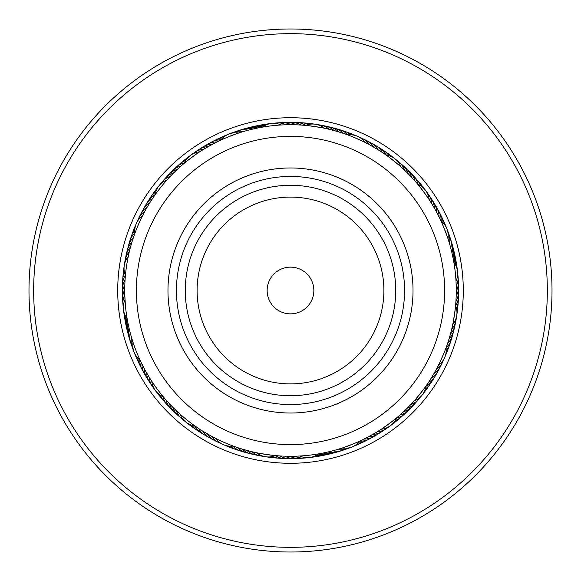 <?xml version="1.0" encoding="UTF-8"?>
<svg xmlns="http://www.w3.org/2000/svg" width="581" height="581" viewBox="0 0 581 581"><rect width="100%" height="100%" fill="white"/><g stroke="black" fill="none" stroke-linecap="round" stroke-linejoin="round"><path stroke-width="0.87" d="M122.424 286.883A168.112 168.112 0 0 1 294.117 122.424A168.112 168.112 0 0 1 458.576 294.117A168.112 168.112 0 0 1 286.883 458.576A168.112 168.112 0 0 1 122.424 286.883A168.112 168.112 0 0 0 286.883 458.576A168.112 168.112 0 0 0 458.576 294.117M29.05 284.879A261.508 261.508 0 0 1 296.121 29.05A261.508 261.508 0 0 1 551.95 296.121A261.508 261.508 0 0 1 284.879 551.95A261.508 261.508 0 0 1 29.05 284.879M33.72 284.98A256.838 256.838 0 0 1 296.019 33.72A256.838 256.838 0 0 1 547.28 296.019A256.838 256.838 0 0 1 284.98 547.28A256.838 256.838 0 0 1 33.72 284.98M455.794 303.115L455.932 301.19C456.637 300.827 452.381 329.274 451.822 328.686L450.464 334.024A18.679 18.679 -61.9 0 0 455.337 322.76M450.609 333.479L450.791 332.79M404.115 411.225L408.174 407.274M427.347 384.077L428.422 382.472C429.214 382.516 411.304 405.022 411.116 404.231M334.358 450.369L332.79 450.791A18.679 18.679 -1.9 0 0 344.983 449.382M362.224 439.962L363.96 439.113C364.621 439.541 337.859 450.079 338.091 449.302L336.936 449.643M277.885 455.794L279.81 455.932C280.173 456.637 251.726 452.381 252.314 451.822L243.032 449.338M196.923 427.347L197.598 427.805M130.631 334.358L130.042 332.165M132.018 339.151L131.357 336.936M141.038 362.224L141.887 363.96M131.429 243.817L131.538 243.446M130.108 248.588L130.209 248.21M129.178 252.314L128.924 253.396L129.178 252.314M125.206 277.885L125.14 278.698M172.55 174.009L176.363 170.269M173.334 173.218L172.826 173.726M169.129 177.575L169.688 176.98M153.653 196.923L153.195 197.598M246.642 130.631L248.21 130.209A18.679 18.679 178.1 0 0 236.017 131.618M218.776 141.038L217.04 141.887C216.379 141.459 243.141 130.921 242.909 131.698L243.446 131.538A18.679 18.679 -3.6 0 0 231.303 133.318M303.115 125.206L301.19 125.068C300.827 124.363 329.274 128.619 328.686 129.178L337.554 131.538M333.479 130.391L332.79 130.209M384.077 153.653L382.472 152.578C382.516 151.786 405.022 169.696 404.231 169.884L407.274 172.826M450.369 246.642L450.958 248.835M439.962 218.776L439.113 217.04C439.541 216.379 450.079 243.141 449.302 242.909L449.643 244.064M446.898 345.47L447.53 343.647C448.3 343.48 436.825 369.85 436.44 369.138M362.014 440.064L360.147 440.943M373.939 433.746L365.246 438.473M398.464 416.308L399.917 415.037C400.672 415.284 377.548 432.387 377.57 431.574M299.752 456.02A18.679 18.679 0 0 0 318.671 453.87L314.408 454.545M195.95 426.672L195.274 426.2M200.053 429.432L199.363 428.981M212.842 436.963L203.299 431.487M140.529 361.15L140.181 360.402M142.708 365.594L142.207 364.607L142.708 365.602M164.692 398.464L165.229 399.082M150.014 378.514L149.578 377.81M124.719 290.798L124.777 286.113M125.431 305.846L124.777 294.814A18.679 18.679 -94.4 0 0 123.346 307M124.792 295.373L124.98 299.752A18.679 18.679 0 0 0 127.13 318.671L127.362 319.978M154.328 195.95L154.967 195.042M134.102 235.53L133.833 236.3M144.037 212.842L144.56 211.862M219.85 140.529L220.598 140.181M206.72 147.451L216.393 142.207M182.536 164.692L181.083 165.963C180.328 165.716 203.452 148.613 203.43 149.426M281.248 124.98A18.679 18.679 0 0 0 262.329 127.13L266.592 126.455M345.47 134.102L343.647 133.47C343.48 132.7 369.85 144.175 369.138 144.56L377.701 149.513M440.064 218.986L439.04 216.895A18.679 18.679 0 0 0 436.607 207.337M416.308 182.536L415.037 181.083C415.284 180.328 432.387 203.452 431.574 203.43L433.746 207.061M456.281 290.202L456.259 293.049M454.545 266.585L453.87 262.329A18.679 18.679 0 0 1 456.02 281.248L456.281 290.58M449.302 242.909L447.987 238.718A18.679 18.679 0 0 0 441.008 221.005M398.29 416.454L396.707 417.79M324.699 452.715L318.838 453.841M329.572 451.611L323.697 452.919M235.312 446.825L233.373 446.121M242.756 449.258L238.043 447.762M163.922 397.557L163.21 396.707M167.175 401.289L166.442 400.462M177.575 411.871L176.769 411.116M127.762 322.121L127.166 318.853M129.389 329.572L128.081 323.697M431.487 377.701L431.865 377.091M434.029 373.46L434.385 372.835M369 436.513L369.632 436.178M275.597 455.606L278.372 455.838M280.529 455.976L283.586 456.136M285.474 456.201L288.539 456.267M290.42 456.281L293.485 456.252M295.373 456.208L298.431 456.092M235.53 446.898L237.353 447.53M455.606 305.403L455.838 302.628M455.976 300.471L456.179 296.266M125.786 309.245A165.781 165.781 0 0 0 309.245 455.213A165.781 165.781 0 0 0 455.213 271.755A165.781 165.781 0 0 0 271.755 125.786A165.781 165.781 0 0 0 125.786 309.245M431.574 203.43L429.214 199.726A18.679 18.679 0 0 0 417.892 184.417M436.513 212L436.178 211.368M285.627 124.792L282.569 124.908M290.58 124.719L287.515 124.748M295.526 124.799L292.461 124.733M300.471 125.024L297.414 124.864M305.403 125.394L302.628 125.162M212 144.487L211.368 144.822M125.024 280.529L124.864 283.586M125.394 275.597L125.162 278.372M451.611 251.428L452.919 257.303M452.715 256.301L453.841 262.162M411.225 176.885L414.558 180.538M338.244 131.742L342.957 133.238M251.428 129.389L257.303 128.081M256.301 128.285L262.162 127.159M179.711 167.175L180.538 166.442M182.71 164.546L184.293 163.21M131.742 242.756L133.238 238.043M134.494 234.412L134.879 233.373M457.654 274A18.679 18.679 85.6 0 1 456.223 286.186M458.068 278.996A18.679 18.679 87.3 0 1 456.281 291.139M458.336 284A18.679 18.679 -91 0 1 456.187 296.085A18.679 18.679 0 0 0 458.336 284M458.46 289.011A18.679 18.679 -89.3 0 1 455.947 301.023A18.679 18.679 0 0 0 458.46 289.011M458.424 294.03A18.679 18.679 92.4 0 1 455.678 305.773M458.249 299.041A18.679 18.679 94.1 0 1 456.477 308.351M457.915 304.037A18.679 18.679 -84.2 0 1 457.85 306.55M457.843 306.557A18.679 18.679 -84.2 0 1 456.891 310.908M457.436 309.034A18.679 18.679 -82.5 0 1 457.291 311.532A18.679 18.679 0 0 0 457.436 309.034M457.291 311.547A18.679 18.679 -82.5 0 1 456.949 313.442A18.679 18.679 0 0 0 457.291 311.547M456.673 315.941A18.679 18.679 99.2 0 1 456.194 318.403M455.838 320.886A18.679 18.679 101 0 1 455.286 323.334M447.682 231.303A18.679 18.679 86.4 0 1 449.462 243.446M449.382 236.017A18.679 18.679 -91.9 0 1 450.791 248.21M450.936 240.781A18.679 18.679 -90.2 0 1 451.982 253.011A18.679 18.679 0 0 0 450.936 240.781M452.352 245.596A18.679 18.679 -88.5 0 1 453.035 257.848M453.616 250.447A18.679 18.679 93.2 0 1 454.001 262.503M454.741 255.328A18.679 18.679 -85 0 1 455.446 264.783M455.715 260.252A18.679 18.679 -83.3 0 1 456.506 267.151A18.679 18.679 0 0 0 455.715 260.252M456.55 265.19A18.679 18.679 -81.6 0 1 457.218 269.584M457.588 272.061A18.679 18.679 100.1 0 1 457.77 274.566M347.787 134.93A18.679 18.679 0 0 1 365.246 142.527M184.417 163.108A18.679 18.679 0 0 1 199.726 151.786M134.93 233.213A18.679 18.679 0 0 1 142.527 215.754M163.108 396.583A18.679 18.679 0 0 1 151.786 381.274M233.213 446.07A18.679 18.679 0 0 1 215.754 438.473M396.583 417.892A18.679 18.679 0 0 1 381.274 429.214M446.07 347.787A18.679 18.679 0 0 1 438.473 365.246M427.006 192.638A18.679 18.679 55.6 0 1 431.865 203.902M359.784 137.494A18.679 18.679 25.6 0 1 369.625 144.822M274 123.346A18.679 18.679 -4.4 0 1 286.186 124.777M192.638 153.994A18.679 18.679 -34.4 0 1 203.902 149.135M137.494 221.216A18.679 18.679 -64.4 0 1 144.822 211.375M153.994 388.362A18.679 18.679 -124.4 0 1 149.135 377.098M221.216 443.506A18.679 18.679 -154.4 0 1 211.375 436.178M307 457.654A18.679 18.679 175.6 0 1 294.814 456.223M388.362 427.006A18.679 18.679 145.6 0 1 377.098 431.865M443.506 359.784A18.679 18.679 115.6 0 1 436.178 369.625M429.867 196.756A18.679 18.679 57.3 0 1 434.385 208.165M364.323 139.629A18.679 18.679 27.3 0 1 373.939 147.247M278.996 122.932A18.679 18.679 -2.7 0 1 291.139 124.719M196.756 151.133A18.679 18.679 -32.7 0 1 208.165 146.615M139.629 216.677A18.679 18.679 -62.7 0 1 147.247 207.061M122.932 302.004A18.679 18.679 -92.7 0 1 124.719 289.861M151.133 384.244A18.679 18.679 -122.7 0 1 146.615 372.835M216.677 441.371A18.679 18.679 -152.7 0 1 207.061 433.753M302.004 458.068A18.679 18.679 177.3 0 1 289.861 456.281M384.244 429.867A18.679 18.679 147.3 0 1 372.835 434.385M441.371 364.323A18.679 18.679 117.3 0 1 433.753 373.939M432.605 200.953A18.679 18.679 -121 0 1 434.051 203.001A18.679 18.679 0 0 0 432.605 200.953M434.058 203.009A18.679 18.679 -121 0 1 436.781 212.493A18.679 18.679 0 0 0 434.058 203.016M368.79 141.902A18.679 18.679 -151 0 1 378.18 149.804A18.679 18.679 0 0 0 368.79 141.902M284 122.664A18.679 18.679 179 0 1 296.085 124.813A18.679 18.679 0 0 0 284 122.664M200.953 148.395A18.679 18.679 149 0 1 203.001 146.949A18.679 18.679 0 0 0 200.953 148.395M203.009 146.942A18.679 18.679 149 0 1 212.493 144.219A18.679 18.679 0 0 0 203.016 146.942M141.902 212.21A18.679 18.679 119 0 1 149.804 202.82A18.679 18.679 0 0 0 141.902 212.21M122.664 297A18.679 18.679 89 0 1 124.813 284.915A18.679 18.679 0 0 0 122.664 297M148.395 380.047A18.679 18.679 59 0 1 146.949 377.999A18.679 18.679 0 0 0 148.395 380.047M146.942 377.991A18.679 18.679 59 0 1 144.219 368.507A18.679 18.679 0 0 0 146.942 377.984M212.21 439.098A18.679 18.679 29 0 1 202.82 431.196A18.679 18.679 0 0 0 212.21 439.098M297 458.336A18.679 18.679 -1 0 1 284.915 456.187A18.679 18.679 0 0 0 297 458.336M380.047 432.605A18.679 18.679 -31 0 1 377.999 434.051A18.679 18.679 0 0 0 380.047 432.605M377.991 434.058A18.679 18.679 -31 0 1 368.507 436.781A18.679 18.679 0 0 0 377.984 434.058M439.098 368.79A18.679 18.679 -61 0 1 431.196 378.18A18.679 18.679 0 0 0 439.098 368.79M435.213 205.238A18.679 18.679 -119.3 0 1 436.6 207.323A18.679 18.679 0 0 0 435.213 205.238M436.6 207.337A18.679 18.679 -119.3 0 1 439.04 216.895M373.191 144.299A18.679 18.679 -149.3 0 1 382.342 152.483A18.679 18.679 0 0 0 373.191 144.299M289.011 122.54A18.679 18.679 -179.3 0 1 301.023 125.053A18.679 18.679 0 0 0 289.011 122.54M205.238 145.787A18.679 18.679 150.7 0 1 207.323 144.4A18.679 18.679 0 0 0 205.238 145.787M207.337 144.4A18.679 18.679 150.7 0 1 216.895 141.96A18.679 18.679 0 0 0 207.337 144.393M144.299 207.809A18.679 18.679 120.7 0 1 152.483 198.658A18.679 18.679 0 0 0 144.299 207.809M122.54 291.989A18.679 18.679 90.7 0 1 125.053 279.977A18.679 18.679 0 0 0 122.54 291.989M145.787 375.762A18.679 18.679 60.7 0 1 144.4 373.677A18.679 18.679 0 0 0 145.787 375.762M144.4 373.663A18.679 18.679 60.7 0 1 141.96 364.105A18.679 18.679 0 0 0 144.393 373.663M207.809 436.701A18.679 18.679 30.7 0 1 198.658 428.517A18.679 18.679 0 0 0 207.809 436.701M291.989 458.46A18.679 18.679 0.7 0 1 279.977 455.947A18.679 18.679 0 0 0 291.989 458.46M375.762 435.213A18.679 18.679 -29.3 0 1 373.677 436.6A18.679 18.679 0 0 0 375.762 435.213M373.663 436.6A18.679 18.679 -29.3 0 1 364.105 439.04A18.679 18.679 0 0 0 373.663 436.607M436.701 373.191A18.679 18.679 -59.3 0 1 428.517 382.342A18.679 18.679 0 0 0 436.701 373.191M437.689 209.588A18.679 18.679 62.4 0 1 441.182 221.143M377.519 146.833A18.679 18.679 32.4 0 1 386.314 155.091M294.03 122.576A18.679 18.679 2.4 0 1 305.773 125.322M209.588 143.311A18.679 18.679 -27.6 0 1 221.143 139.818M146.833 203.481A18.679 18.679 -57.6 0 1 155.091 194.686M122.576 286.97A18.679 18.679 -87.6 0 1 125.322 275.227M143.311 371.412A18.679 18.679 -117.6 0 1 139.818 359.857M203.481 434.167A18.679 18.679 -147.6 0 1 194.686 425.909M286.97 458.424A18.679 18.679 -177.6 0 1 275.227 455.678M371.412 437.689A18.679 18.679 152.4 0 1 359.857 441.182M434.167 377.519A18.679 18.679 122.4 0 1 425.909 386.314M440.042 214.019A18.679 18.679 64.1 0 1 443.165 222.966M381.768 149.499A18.679 18.679 34.1 0 1 388.95 155.686M299.041 122.751A18.679 18.679 4.1 0 1 308.351 124.523M214.019 140.958A18.679 18.679 -25.9 0 1 222.966 137.835M149.499 199.232A18.679 18.679 -55.9 0 1 155.686 192.05M122.751 281.959A18.679 18.679 -85.9 0 1 124.523 272.649M140.958 366.981A18.679 18.679 -115.9 0 1 137.835 358.034M199.232 431.501A18.679 18.679 -145.9 0 1 192.05 425.314M281.959 458.249A18.679 18.679 -175.9 0 1 272.649 456.477M366.981 440.042A18.679 18.679 154.1 0 1 358.034 443.165M431.501 381.768A18.679 18.679 124.1 0 1 425.314 388.95M442.257 218.521A18.679 18.679 -114.2 0 1 443.448 220.722M443.456 220.736A18.679 18.679 -114.2 0 1 444.806 224.978M385.937 152.28A18.679 18.679 -144.2 0 1 391.369 156.609M304.037 123.085A18.679 18.679 -174.2 0 1 306.55 123.15M306.557 123.157A18.679 18.679 -174.2 0 1 310.908 124.109M218.521 138.743A18.679 18.679 155.8 0 1 220.722 137.552M220.736 137.544A18.679 18.679 155.8 0 1 224.978 136.194M152.28 195.063A18.679 18.679 125.8 0 1 156.609 189.631M123.085 276.963A18.679 18.679 95.8 0 1 123.15 274.45M123.157 274.443A18.679 18.679 95.8 0 1 124.109 270.092M138.743 362.479A18.679 18.679 65.8 0 1 137.552 360.278M137.544 360.264A18.679 18.679 65.8 0 1 136.194 356.022M195.063 428.72A18.679 18.679 35.8 0 1 189.631 424.391M276.963 457.915A18.679 18.679 5.8 0 1 274.45 457.85M274.443 457.843A18.679 18.679 5.8 0 1 270.092 456.891M362.479 442.257A18.679 18.679 -24.2 0 1 360.278 443.448M360.264 443.456A18.679 18.679 -24.2 0 1 356.022 444.806M428.72 385.937A18.679 18.679 -54.2 0 1 424.391 391.369M445.46 225.319A18.679 18.679 0 0 0 444.342 223.082A18.679 18.679 -112.5 0 1 446.121 227.142A18.679 18.679 0 0 0 445.467 225.334M390.018 155.192A18.679 18.679 -142.5 0 1 392.11 156.572A18.679 18.679 0 0 0 390.018 155.192M392.124 156.579A18.679 18.679 -142.5 0 1 393.598 157.821A18.679 18.679 0 0 0 392.124 156.579M309.034 123.564A18.679 18.679 -172.5 0 1 311.532 123.709A18.679 18.679 0 0 0 309.034 123.564M311.547 123.709A18.679 18.679 -172.5 0 1 313.442 124.051A18.679 18.679 0 0 0 311.547 123.709M225.319 135.54A18.679 18.679 0 0 0 223.082 136.658A18.679 18.679 157.5 0 1 227.142 134.879A18.679 18.679 0 0 0 225.334 135.533M155.192 190.982A18.679 18.679 127.5 0 1 156.572 188.89A18.679 18.679 0 0 0 155.192 190.982M156.579 188.876A18.679 18.679 127.5 0 1 157.821 187.402A18.679 18.679 0 0 0 156.579 188.876M123.564 271.966A18.679 18.679 97.5 0 1 123.709 269.468A18.679 18.679 0 0 0 123.564 271.966M123.709 269.453A18.679 18.679 97.5 0 1 124.051 267.558A18.679 18.679 0 0 0 123.709 269.453M135.54 355.681A18.679 18.679 0 0 0 136.658 357.918A18.679 18.679 67.5 0 1 134.879 353.858A18.679 18.679 0 0 0 135.533 355.666M190.982 425.808A18.679 18.679 37.5 0 1 188.89 424.428A18.679 18.679 0 0 0 190.982 425.808M188.876 424.42A18.679 18.679 37.5 0 1 187.402 423.179A18.679 18.679 0 0 0 188.876 424.42M271.966 457.436A18.679 18.679 7.5 0 1 269.468 457.291A18.679 18.679 0 0 0 271.966 457.436M269.453 457.291A18.679 18.679 7.5 0 1 267.558 456.949A18.679 18.679 0 0 0 269.453 457.291M355.681 445.46A18.679 18.679 0 0 0 357.918 444.342A18.679 18.679 -22.5 0 1 353.858 446.121A18.679 18.679 0 0 0 355.666 445.467M425.808 390.018A18.679 18.679 -52.5 0 1 424.428 392.11A18.679 18.679 0 0 0 425.808 390.018M424.42 392.124A18.679 18.679 -52.5 0 1 423.179 393.598A18.679 18.679 0 0 0 424.42 392.124M447.123 229.444A18.679 18.679 69.2 0 1 447.944 231.819M395.617 159.31A18.679 18.679 39.2 0 1 397.513 160.959M315.941 124.327A18.679 18.679 9.2 0 1 318.403 124.806M229.444 133.877A18.679 18.679 -20.8 0 1 231.819 133.056M159.31 185.383A18.679 18.679 -50.8 0 1 160.959 183.487M124.327 265.059A18.679 18.679 -80.8 0 1 124.806 262.597M133.877 351.556A18.679 18.679 -110.8 0 1 133.056 349.181M185.383 421.69A18.679 18.679 -140.8 0 1 183.487 420.041M265.059 456.673A18.679 18.679 -170.8 0 1 262.597 456.194M351.556 447.123A18.679 18.679 159.2 0 1 349.181 447.944M421.69 395.617A18.679 18.679 129.2 0 1 420.041 397.513M448.881 234.15A18.679 18.679 71 0 1 449.629 236.54M399.481 162.506A18.679 18.679 41 0 1 401.326 164.212M320.886 125.162A18.679 18.679 11 0 1 323.334 125.714M234.15 132.119A18.679 18.679 -19 0 1 236.54 131.371M162.506 181.519A18.679 18.679 -49 0 1 164.212 179.674M125.162 260.114A18.679 18.679 -79 0 1 125.714 257.666M132.119 346.85A18.679 18.679 -109 0 1 131.371 344.46M181.519 418.494A18.679 18.679 -139 0 1 179.674 416.788M260.114 455.838A18.679 18.679 -169 0 1 257.666 455.286M346.85 448.881A18.679 18.679 161 0 1 344.46 449.629M418.494 399.481A18.679 18.679 131 0 1 416.788 401.326M386.096 155.062A18.679 18.679 0 0 1 400.999 166.914M305.57 125.409A18.679 18.679 0 0 1 324.401 128.227M221.005 139.992A18.679 18.679 0 0 1 238.718 133.013M155.062 194.904A18.679 18.679 0 0 1 166.914 180.001M125.409 275.43A18.679 18.679 0 0 1 128.227 256.599M139.992 359.995A18.679 18.679 0 0 1 133.013 342.282M194.904 425.938A18.679 18.679 0 0 1 180.001 414.086M275.43 455.591A18.679 18.679 0 0 1 256.599 452.773M359.995 441.008A18.679 18.679 0 0 1 342.282 447.987M425.938 386.096A18.679 18.679 0 0 1 414.086 400.999M455.591 305.57A18.679 18.679 0 0 1 452.773 324.401M397.026 160.639A18.679 18.679 56.4 0 1 404.637 170.269M317.822 124.777A18.679 18.679 26.4 0 1 329.231 129.309M160.639 183.974A18.679 18.679 -33.6 0 1 170.269 176.363M124.777 263.178A18.679 18.679 -63.6 0 1 129.309 251.769M133.318 349.697A18.679 18.679 -93.6 0 1 131.538 337.554M183.974 420.361A18.679 18.679 -123.6 0 1 176.363 410.731M263.178 456.223A18.679 18.679 -153.6 0 1 251.769 451.691M349.697 447.682A18.679 18.679 176.4 0 1 337.554 449.462M420.361 397.026A18.679 18.679 146.4 0 1 410.731 404.637M456.223 317.822A18.679 18.679 116.4 0 1 451.691 329.231M400.854 163.878A18.679 18.679 -121.9 0 1 402.829 165.425M402.836 165.425A18.679 18.679 -121.9 0 1 408.174 173.726M322.76 125.663A18.679 18.679 -151.9 0 1 334.024 130.536M163.878 180.146A18.679 18.679 148.1 0 1 165.425 178.171M165.425 178.164A18.679 18.679 148.1 0 1 173.726 172.826M125.663 258.24A18.679 18.679 118.1 0 1 130.536 246.976M131.618 344.983A18.679 18.679 88.1 0 1 130.209 332.79M180.146 417.122A18.679 18.679 58.1 0 1 178.171 415.575M178.164 415.575A18.679 18.679 58.1 0 1 172.826 407.274M258.24 455.337A18.679 18.679 28.1 0 1 246.976 450.464M417.122 400.854A18.679 18.679 -31.9 0 1 415.575 402.829M415.575 402.836A18.679 18.679 -31.9 0 1 407.274 408.174M404.587 167.226A18.679 18.679 -120.2 0 1 406.511 168.831A18.679 18.679 0 0 0 404.587 167.226M406.518 168.839A18.679 18.679 -120.2 0 1 411.602 177.292A18.679 18.679 0 0 0 406.518 168.839M327.662 126.702A18.679 18.679 -150.2 0 1 330.131 127.123A18.679 18.679 0 0 0 327.662 126.702M330.146 127.13A18.679 18.679 -150.2 0 1 338.774 131.909A18.679 18.679 0 0 0 330.146 127.13M240.781 130.064A18.679 18.679 179.8 0 1 253.011 129.018A18.679 18.679 0 0 0 240.781 130.064M167.226 176.413A18.679 18.679 149.8 0 1 168.831 174.489A18.679 18.679 0 0 0 167.226 176.413M168.839 174.482A18.679 18.679 149.8 0 1 177.292 169.398A18.679 18.679 0 0 0 168.839 174.482M126.702 253.338A18.679 18.679 119.8 0 1 127.123 250.869A18.679 18.679 0 0 0 126.702 253.338M127.13 250.854A18.679 18.679 119.8 0 1 131.909 242.226A18.679 18.679 0 0 0 127.13 250.854M130.064 340.219A18.679 18.679 89.8 0 1 129.018 327.989A18.679 18.679 0 0 0 130.064 340.219M176.413 413.774A18.679 18.679 59.8 0 1 174.489 412.169A18.679 18.679 0 0 0 176.413 413.774M174.482 412.161A18.679 18.679 59.8 0 1 169.398 403.708A18.679 18.679 0 0 0 174.482 412.161M253.338 454.298A18.679 18.679 29.8 0 1 250.869 453.877A18.679 18.679 0 0 0 253.338 454.298M250.854 453.87A18.679 18.679 29.8 0 1 242.226 449.091A18.679 18.679 0 0 0 250.854 453.87M340.219 450.936A18.679 18.679 -0.2 0 1 327.989 451.982A18.679 18.679 0 0 0 340.219 450.936M413.774 404.587A18.679 18.679 -30.2 0 1 412.169 406.511A18.679 18.679 0 0 0 413.774 404.587M412.161 406.518A18.679 18.679 -30.2 0 1 403.708 411.602A18.679 18.679 0 0 0 412.161 406.518M454.298 327.662A18.679 18.679 -60.2 0 1 453.877 330.131A18.679 18.679 0 0 0 454.298 327.662M453.87 330.146A18.679 18.679 -60.2 0 1 449.091 338.774A18.679 18.679 0 0 0 453.87 330.146M408.211 170.683A18.679 18.679 -118.5 0 1 410.092 172.346M410.099 172.354A18.679 18.679 -118.5 0 1 414.928 180.96M332.535 127.878A18.679 18.679 -148.5 0 1 334.997 128.379M334.997 128.386A18.679 18.679 -148.5 0 1 343.487 133.419M245.596 128.648A18.679 18.679 -178.5 0 1 257.848 127.965M170.683 172.789A18.679 18.679 151.5 0 1 172.346 170.908M172.354 170.901A18.679 18.679 151.5 0 1 180.96 166.072M127.878 248.465A18.679 18.679 121.5 0 1 128.379 246.003M128.386 246.003A18.679 18.679 121.5 0 1 133.419 237.513M128.648 335.404A18.679 18.679 91.5 0 1 127.965 323.152M172.789 410.317A18.679 18.679 61.5 0 1 170.908 408.654M170.901 408.646A18.679 18.679 61.5 0 1 166.072 400.04M248.465 453.122A18.679 18.679 31.5 0 1 246.003 452.621M246.003 452.614A18.679 18.679 31.5 0 1 237.513 447.581M335.404 452.352A18.679 18.679 1.5 0 1 323.152 453.035M410.317 408.211A18.679 18.679 -28.5 0 1 408.654 410.092M408.646 410.099A18.679 18.679 -28.5 0 1 400.04 414.928M453.122 332.535A18.679 18.679 -58.5 0 1 452.621 334.997M452.614 334.997A18.679 18.679 -58.5 0 1 447.581 343.487M411.74 174.249A18.679 18.679 63.2 0 1 418.095 184.504M337.372 129.207A18.679 18.679 33.2 0 1 348.004 134.908M250.447 127.384A18.679 18.679 3.2 0 1 262.503 126.999M174.249 169.26A18.679 18.679 -26.8 0 1 184.504 162.905M129.207 243.628A18.679 18.679 -56.8 0 1 134.908 232.996M127.384 330.553A18.679 18.679 -86.8 0 1 126.999 318.497M169.26 406.751A18.679 18.679 -116.8 0 1 162.905 396.496M243.628 451.793A18.679 18.679 -146.8 0 1 232.996 446.092M330.553 453.616A18.679 18.679 -176.8 0 1 318.497 454.001M406.751 411.74A18.679 18.679 153.2 0 1 396.496 418.095M451.793 337.372A18.679 18.679 123.2 0 1 446.092 348.004M415.154 177.924A18.679 18.679 -115 0 1 420.484 185.76M342.165 130.681A18.679 18.679 -145 0 1 350.699 134.799M255.328 126.259A18.679 18.679 -175 0 1 264.783 125.554M177.924 165.846A18.679 18.679 155 0 1 185.76 160.516M130.681 238.835A18.679 18.679 125 0 1 134.799 230.301M126.259 325.672A18.679 18.679 95 0 1 125.554 316.217M165.846 403.076A18.679 18.679 65 0 1 160.516 395.24M238.835 450.319A18.679 18.679 35 0 1 230.301 446.201M325.672 454.741A18.679 18.679 5 0 1 316.217 455.446M403.076 415.154A18.679 18.679 -25 0 1 395.24 420.484M450.319 342.165A18.679 18.679 -55 0 1 446.201 350.699M418.458 181.693A18.679 18.679 -113.3 0 1 422.59 187.278A18.679 18.679 0 0 0 418.458 181.693M346.908 132.294A18.679 18.679 -143.3 0 1 353.277 135.061A18.679 18.679 0 0 0 346.908 132.294M260.252 125.285A18.679 18.679 -173.3 0 1 267.151 124.494A18.679 18.679 0 0 0 260.252 125.285M181.693 162.542A18.679 18.679 156.7 0 1 187.278 158.41A18.679 18.679 0 0 0 181.693 162.542M132.294 234.092A18.679 18.679 126.7 0 1 135.061 227.723A18.679 18.679 0 0 0 132.294 234.092M125.285 320.748A18.679 18.679 96.7 0 1 124.494 313.849A18.679 18.679 0 0 0 125.285 320.748M162.542 399.307A18.679 18.679 66.7 0 1 158.41 393.722A18.679 18.679 0 0 0 162.542 399.307M234.092 448.706A18.679 18.679 36.7 0 1 227.723 445.939A18.679 18.679 0 0 0 234.092 448.706M320.748 455.715A18.679 18.679 6.7 0 1 313.849 456.506A18.679 18.679 0 0 0 320.748 455.715M399.307 418.458A18.679 18.679 -23.3 0 1 393.722 422.59A18.679 18.679 0 0 0 399.307 418.458M448.706 346.908A18.679 18.679 -53.3 0 1 445.939 353.277A18.679 18.679 0 0 0 448.706 346.908M421.646 185.564A18.679 18.679 -111.6 0 1 424.42 189.028M351.607 134.044A18.679 18.679 -141.6 0 1 353.989 134.836M353.996 134.836A18.679 18.679 -141.6 0 1 355.746 135.656M265.19 124.45A18.679 18.679 -171.6 0 1 269.584 123.782M185.564 159.354A18.679 18.679 158.4 0 1 189.028 156.579M134.044 229.393A18.679 18.679 128.4 0 1 134.836 227.011M134.836 227.004A18.679 18.679 128.4 0 1 135.656 225.254M124.45 315.81A18.679 18.679 98.4 0 1 123.782 311.416M159.354 395.436A18.679 18.679 68.4 0 1 156.579 391.972M229.393 446.956A18.679 18.679 38.4 0 1 227.011 446.164M227.004 446.164A18.679 18.679 38.4 0 1 225.254 445.344M315.81 456.55A18.679 18.679 8.4 0 1 311.416 457.218M395.436 421.646A18.679 18.679 -21.6 0 1 391.972 424.42M446.956 351.607A18.679 18.679 -51.6 0 1 446.164 353.989M446.164 353.996A18.679 18.679 -51.6 0 1 445.344 355.746M425.989 190.989A18.679 18.679 70.1 0 1 427.391 193.066M358.078 136.579A18.679 18.679 40.1 0 1 360.336 137.675M272.061 123.412A18.679 18.679 10.1 0 1 274.566 123.23M190.989 155.011A18.679 18.679 -19.9 0 1 193.066 153.609M136.579 222.922A18.679 18.679 -49.9 0 1 137.675 220.664M123.412 308.939A18.679 18.679 -79.9 0 1 123.23 306.434M155.011 390.011A18.679 18.679 -109.9 0 1 153.609 387.934M222.922 444.421A18.679 18.679 -139.9 0 1 220.664 443.325M308.939 457.588A18.679 18.679 -169.9 0 1 306.434 457.77M390.011 425.989A18.679 18.679 160.1 0 1 387.934 427.391M444.421 358.078A18.679 18.679 130.1 0 1 443.325 360.336M312.07 281.553A23.349 23.349 0 0 0 281.553 268.93A23.349 23.349 0 0 0 268.93 299.447A23.349 23.349 0 0 0 299.447 312.07A23.349 23.349 0 0 0 312.07 281.553M432.852 231.47A154.103 154.103 0 0 0 231.47 148.148A154.103 154.103 0 0 0 148.148 349.53A154.103 154.103 0 0 0 349.53 432.852A154.103 154.103 0 0 0 432.852 231.47M117.754 286.789A172.782 172.782 0 0 1 294.211 117.754A172.782 172.782 0 0 1 463.246 294.211A172.782 172.782 0 0 1 286.789 463.246A172.782 172.782 0 0 1 117.754 286.789M193.291 330.814A105.241 105.241 0 0 0 330.814 387.709A105.241 105.241 0 0 0 387.709 250.186A105.241 105.241 0 0 0 250.186 193.291A105.241 105.241 0 0 0 193.291 330.814M204.229 326.275A93.396 93.396 0 0 0 326.275 376.771A93.396 93.396 0 0 0 376.771 254.725A93.396 93.396 0 0 0 254.725 204.229A93.396 93.396 0 0 0 204.229 326.275M185.136 334.191A114.065 114.065 0 0 0 334.191 395.864A114.065 114.065 0 0 0 395.864 246.809A114.065 114.065 0 0 0 246.809 185.136A114.065 114.065 0 0 0 185.136 334.191M403.679 243.57A122.518 122.518 0 0 0 243.57 177.321A122.518 122.518 0 0 0 177.321 337.43A122.518 122.518 0 0 0 337.43 403.679A122.518 122.518 0 0 0 403.679 243.57"/></g></svg>
